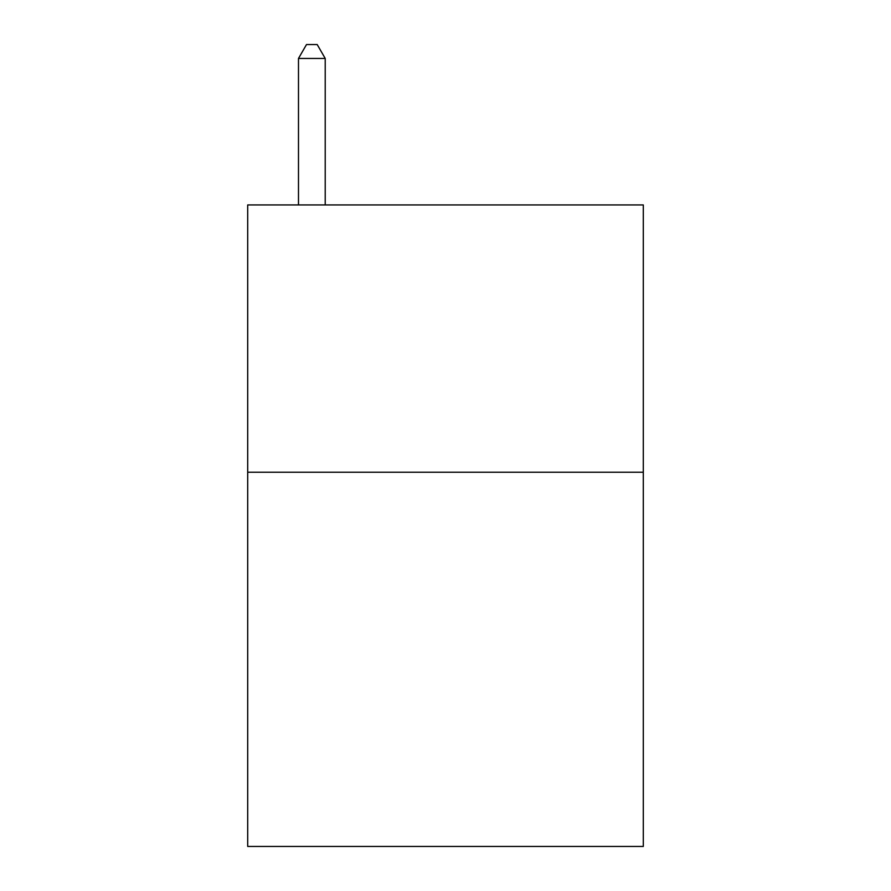 <?xml version="1.0" encoding="UTF-8"?>
<svg xmlns="http://www.w3.org/2000/svg" width="891" height="891" viewBox="0 0 891 891"><rect width="100%" height="100%" fill="white"/><g stroke="black" fill="none" stroke-linecap="round" stroke-linejoin="round"><path stroke-width="1.34" d="M643.302 472.23L643.302 846.45L247.698 846.45L247.698 204.93L643.302 204.93L643.302 472.23L247.698 472.23M325.215 204.93L325.215 58.45L298.485 58.45L298.485 204.93M298.485 58.45L306.504 44.55L317.196 44.55L325.215 58.45"/></g></svg>

